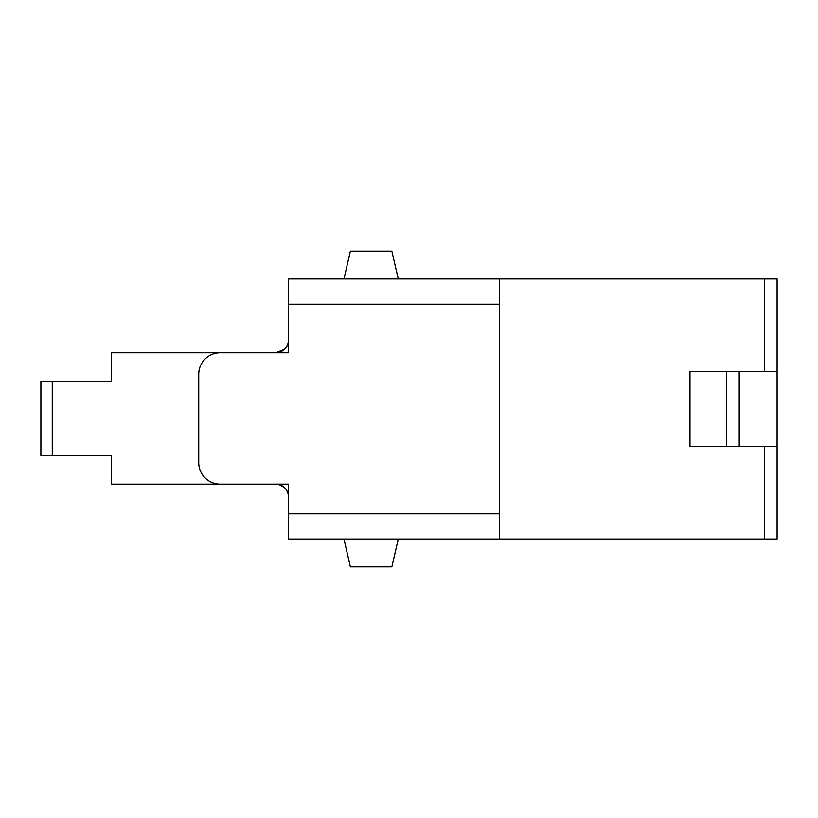<?xml version="1.0" encoding="UTF-8"?>
<svg xmlns="http://www.w3.org/2000/svg" width="818" height="818" viewBox="0 0 818 818"><rect width="100%" height="100%" fill="white"/><g stroke="black" fill="none" stroke-linecap="round" stroke-linejoin="round"><path stroke-width="1.23" d="M777.1 371.75L777.1 278.938L288.406 278.938L288.406 352.803L220.216 352.803A21.462 21.462 0 0 0 198.743 374.276L198.743 462.671A21.462 21.462 0 0 0 220.216 484.133L288.406 484.133L288.406 539.062L777.1 539.062L777.1 446.25L689.973 446.25L689.973 371.75L777.1 371.75L777.1 446.25M499.287 278.938L499.287 539.062M288.406 337.65L288.406 352.803M284.439 349.368L275.778 352.803A12.628 12.628 0 0 0 288.406 340.176M287.885 343.775L286.433 346.955M288.406 496.761A12.628 12.628 0 0 0 275.778 484.133L111.616 484.133L111.616 455.718L52.26 455.718L52.26 381.219L111.616 381.219L111.616 352.803L275.778 352.803M52.26 381.219L40.9 381.219L40.9 455.718L52.26 455.718M287.864 493.111L286.402 489.951M284.275 487.426L279.142 484.593M278.795 484.501L275.778 484.133M739.216 371.75L739.216 446.25M343.969 539.062L350.38 566.843L391.853 566.843L398.264 539.062M343.969 278.938L350.38 251.157L391.853 251.157L398.264 278.938M499.287 513.806L288.406 513.806M764.472 539.062L764.472 446.25M764.472 371.75L764.472 278.938M499.287 304.194L288.406 304.194M726.588 371.75L726.588 446.25"/></g></svg>
